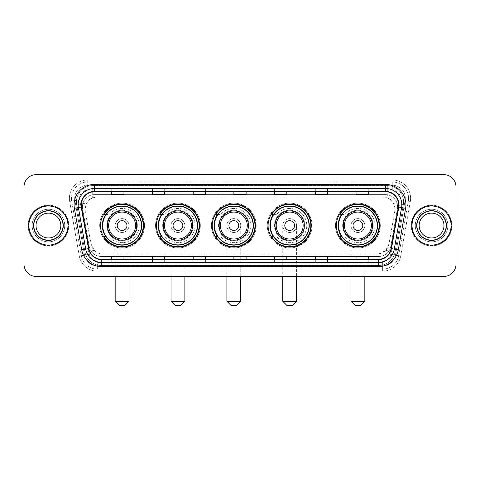 <?xml version="1.0" encoding="UTF-8"?>
<svg xmlns="http://www.w3.org/2000/svg" width="480" height="480" viewBox="0 0 480 480"><rect width="100%" height="100%" fill="white"/><g stroke="black" fill="none" stroke-linecap="round" stroke-linejoin="round"><path stroke-width="0.36" stroke-dasharray="2.4 1.8" d="M336.336 225.546A21.582 21.582 0 0 0 357.912 247.128A21.582 21.582 0 0 0 379.494 225.546A21.582 21.582 0 0 0 357.912 203.964A21.582 21.582 0 0 0 336.336 225.546M268.092 225.546A21.582 21.582 0 0 0 289.674 247.128A21.582 21.582 0 0 0 311.256 225.546A21.582 21.582 0 0 0 289.674 203.964A21.582 21.582 0 0 0 268.092 225.546M212.232 225.546A21.582 21.582 0 0 0 233.814 247.128A21.582 21.582 0 0 0 255.39 225.546A21.582 21.582 0 0 0 233.814 203.964A21.582 21.582 0 0 0 212.232 225.546M156.366 225.546A21.582 21.582 0 0 0 177.948 247.128A21.582 21.582 0 0 0 199.53 225.546A21.582 21.582 0 0 0 177.948 203.964A21.582 21.582 0 0 0 156.366 225.546M100.506 225.546A21.582 21.582 0 0 0 122.088 247.128A21.582 21.582 0 0 0 143.664 225.546A21.582 21.582 0 0 0 122.088 203.964A21.582 21.582 0 0 0 100.506 225.546M391.056 200.346A12.216 12.216 0 0 0 387.09 197.856L387.306 197.856A4.074 4.074 0 0 1 391.056 200.346L393.174 202.968C394.704 205.572 395.226 208.38 394.734 211.38L388.992 243.954L385.716 250.35L378.978 253.878L101.022 253.878C98.388 253.416 96.144 252.234 94.284 250.35L91.008 243.954L85.266 211.38L85.08 209.262L86.826 202.968L88.944 200.346A4.074 4.074 0 0 1 92.694 197.856L92.694 185.646A16.284 16.284 0 0 0 76.656 204.756L84.984 251.988A16.284 16.284 0 0 0 101.022 265.446L378.978 265.446A16.284 16.284 0 0 0 395.016 251.988L403.344 204.756A16.284 16.284 0 0 0 387.306 185.646L92.694 185.646A16.284 16.284 0 0 0 76.656 204.756L84.984 251.988A16.284 16.284 0 0 0 101.022 265.446L378.978 265.446A16.284 16.284 0 0 0 395.016 251.988L403.344 204.756A16.284 16.284 0 0 0 387.306 185.646L92.694 185.646M92.694 197.856L97.296 197.046L382.704 197.046A12.216 12.216 0 0 1 394.734 211.38L388.992 243.954A12.216 12.216 0 0 1 376.962 254.046L103.038 254.046A12.216 12.216 0 0 1 91.008 243.954L85.266 211.38A12.216 12.216 0 0 1 97.296 197.046L382.704 197.046L387.09 197.856M105.684 214.554A19.746 19.746 0 0 1 141.834 225.546A19.746 19.746 0 0 0 122.088 205.8A19.746 19.746 0 0 0 102.336 225.546A19.746 19.746 0 0 0 122.088 245.292A19.746 19.746 0 0 0 141.834 225.546A19.746 19.746 0 0 1 105.684 236.538M161.544 214.554A19.746 19.746 0 0 1 197.694 225.546A19.746 19.746 0 0 0 177.948 205.8A19.746 19.746 0 0 0 158.202 225.546A19.746 19.746 0 0 0 177.948 245.292A19.746 19.746 0 0 0 197.694 225.546A19.746 19.746 0 0 1 161.544 236.538M217.404 214.554A19.746 19.746 0 0 1 253.56 225.546A19.746 19.746 0 0 0 233.814 205.8A19.746 19.746 0 0 0 214.062 225.546A19.746 19.746 0 0 0 233.814 245.292A19.746 19.746 0 0 0 253.56 225.546A19.746 19.746 0 0 1 217.404 236.538M273.27 214.554A19.746 19.746 0 0 1 309.42 225.546A19.746 19.746 0 0 0 289.674 205.8A19.746 19.746 0 0 0 269.928 225.546A19.746 19.746 0 0 0 289.674 245.292A19.746 19.746 0 0 0 309.42 225.546A19.746 19.746 0 0 1 273.27 236.538M341.508 214.554A19.746 19.746 0 0 1 377.664 225.546A19.746 19.746 0 0 0 357.912 205.8A19.746 19.746 0 0 0 338.166 225.546A19.746 19.746 0 0 0 357.912 245.292A19.746 19.746 0 0 0 377.664 225.546A19.746 19.746 0 0 1 341.508 236.538M92.91 197.856A12.216 12.216 0 0 0 88.944 200.346M82.428 206.814A12.216 12.216 0 0 1 94.644 194.604A12.216 12.216 0 0 0 82.614 208.938A12.216 12.216 0 0 1 82.428 206.814M405.306 198.264A13.032 13.032 0 0 0 392.28 185.238L87.72 185.238L392.28 185.238A13.032 13.032 0 0 1 405.108 200.526L395.49 255.09L405.108 200.526A13.032 13.032 0 0 0 405.306 198.264A13.032 13.032 0 0 1 405.108 200.526A13.032 13.032 0 0 0 392.28 185.238L392.28 190.122A8.142 8.142 0 0 1 400.296 199.68L390.678 254.238A8.142 8.142 0 0 1 382.656 260.97L97.344 260.97A8.142 8.142 0 0 1 89.322 254.238L79.704 199.68A8.142 8.142 0 0 1 87.72 190.122L392.28 190.122A8.142 8.142 0 0 1 400.296 199.68L390.678 254.238A8.142 8.142 0 0 1 382.656 260.97L382.656 269.112L97.344 269.112L382.656 269.112A16.284 16.284 0 0 0 398.7 255.654L408.318 201.096A16.284 16.284 0 0 0 408.564 198.264A16.284 16.284 0 0 1 408.318 201.096L398.7 255.654A16.284 16.284 0 0 1 382.656 269.112A16.284 16.284 0 0 0 398.7 255.654A16.284 16.284 0 0 1 382.656 269.112L382.656 271.146A18.324 18.324 0 0 0 400.704 256.008L410.322 201.45A18.324 18.324 0 0 0 392.28 179.946L87.72 179.946L87.72 181.98A16.284 16.284 0 0 0 71.436 198.264A16.284 16.284 0 0 1 87.72 181.98L392.28 181.98L87.72 181.98L87.72 190.122L392.28 190.122L392.28 181.98A16.284 16.284 0 0 1 408.564 198.264A16.284 16.284 0 0 0 392.28 181.98A16.284 16.284 0 0 1 408.318 201.096L410.322 201.45A18.324 18.324 0 0 0 392.28 179.946L87.72 179.946A18.324 18.324 0 0 0 69.678 201.45L79.296 256.008A18.324 18.324 0 0 0 97.344 271.146L382.656 271.146A18.324 18.324 0 0 0 400.704 256.008L410.322 201.45L408.318 201.096M74.892 200.526A13.032 13.032 0 0 1 87.72 185.238A13.032 13.032 0 0 0 74.892 200.526L84.51 255.09L74.892 200.526L69.678 201.45L79.296 256.008A18.324 18.324 0 0 0 97.344 271.146L382.656 271.146L382.656 265.854L97.344 265.854L382.656 265.854A13.032 13.032 0 0 0 395.49 255.09A13.032 13.032 0 0 1 382.656 265.854A13.032 13.032 0 0 0 395.49 255.09A13.032 13.032 0 0 1 382.656 265.854L382.656 260.97L97.344 260.97L97.344 269.112A16.284 16.284 0 0 1 81.3 255.654L71.682 201.096L81.3 255.654A16.284 16.284 0 0 0 97.344 269.112A16.284 16.284 0 0 1 81.3 255.654A16.284 16.284 0 0 0 97.344 269.112L97.344 265.854A13.032 13.032 0 0 1 84.51 255.09A13.032 13.032 0 0 0 97.344 265.854A13.032 13.032 0 0 1 84.51 255.09A13.032 13.032 0 0 0 97.344 265.854L97.344 260.97A8.142 8.142 0 0 1 89.322 254.238L79.296 256.008L89.322 254.238L79.704 199.68L71.682 201.096A16.284 16.284 0 0 1 71.436 198.264A16.284 16.284 0 0 0 71.682 201.096A16.284 16.284 0 0 1 71.436 198.264A16.284 16.284 0 0 0 71.682 201.096L69.678 201.45A18.324 18.324 0 0 1 87.72 179.946L87.72 185.238A13.032 13.032 0 0 0 74.892 200.526L79.704 199.68A8.142 8.142 0 0 1 87.72 190.122L87.72 185.238A13.032 13.032 0 0 0 74.694 198.264M415.284 225.546A16.284 16.284 0 0 0 431.568 241.83A16.284 16.284 0 0 0 447.858 225.546A16.284 16.284 0 0 0 431.568 209.262A16.284 16.284 0 0 0 415.284 225.546A16.284 16.284 0 0 0 431.568 241.83A16.284 16.284 0 0 0 447.858 225.546A16.284 16.284 0 0 0 431.568 209.262A16.284 16.284 0 0 0 415.284 225.546A16.284 16.284 0 0 0 431.568 241.83A16.284 16.284 0 0 0 447.858 225.546A16.284 16.284 0 0 1 431.568 241.83A16.284 16.284 0 0 1 415.284 225.546A16.284 16.284 0 0 1 431.568 209.262A16.284 16.284 0 0 1 447.858 225.546A16.284 16.284 0 0 0 431.568 209.262A16.284 16.284 0 0 0 415.284 225.546M32.142 225.546A16.284 16.284 0 0 0 48.432 241.83A16.284 16.284 0 0 0 64.716 225.546A16.284 16.284 0 0 0 48.432 209.262A16.284 16.284 0 0 0 32.142 225.546A16.284 16.284 0 0 0 48.432 241.83A16.284 16.284 0 0 0 64.716 225.546A16.284 16.284 0 0 0 48.432 209.262A16.284 16.284 0 0 0 32.142 225.546A16.284 16.284 0 0 0 48.432 241.83A16.284 16.284 0 0 0 64.716 225.546A16.284 16.284 0 0 1 48.432 241.83A16.284 16.284 0 0 1 32.142 225.546A16.284 16.284 0 0 1 48.432 209.262A16.284 16.284 0 0 1 64.716 225.546A16.284 16.284 0 0 0 48.432 209.262A16.284 16.284 0 0 0 32.142 225.546M24 264.228A12.216 12.216 0 0 0 36.216 276.444L443.784 276.444A12.216 12.216 0 0 0 456 264.228L456 186.864A12.216 12.216 0 0 0 443.784 174.648L36.216 174.648A12.216 12.216 0 0 0 24 186.864L24 264.228A12.216 12.216 0 0 0 36.216 276.444L443.784 276.444A12.216 12.216 0 0 0 456 264.228L456 186.864A12.216 12.216 0 0 0 443.784 174.648L36.216 174.648A12.216 12.216 0 0 0 24 186.864L24 264.228A12.216 12.216 0 0 0 36.216 276.444M94.644 194.604L385.356 194.604A12.216 12.216 0 0 1 397.386 208.938L390.78 246.396A12.216 12.216 0 0 1 378.75 256.488L101.25 256.488A12.216 12.216 0 0 1 89.22 246.396L82.614 208.938L89.22 246.396A12.216 12.216 0 0 0 101.25 256.488L378.75 256.488A12.216 12.216 0 0 0 390.78 246.396L397.386 208.938A12.216 12.216 0 0 0 385.356 194.604L94.644 194.604M28.884 225.546A19.542 19.542 0 0 0 48.432 245.088A19.542 19.542 0 0 0 67.974 225.546A19.542 19.542 0 0 0 48.432 206.004A19.542 19.542 0 0 0 28.884 225.546A19.542 19.542 0 0 0 48.432 245.088A19.542 19.542 0 0 0 67.974 225.546A19.542 19.542 0 0 0 48.432 206.004A19.542 19.542 0 0 0 28.884 225.546M412.026 225.546A19.542 19.542 0 0 0 431.568 245.088A19.542 19.542 0 0 0 451.116 225.546A19.542 19.542 0 0 0 431.568 206.004A19.542 19.542 0 0 0 412.026 225.546A19.542 19.542 0 0 0 431.568 245.088A19.542 19.542 0 0 0 451.116 225.546A19.542 19.542 0 0 0 431.568 206.004A19.542 19.542 0 0 0 412.026 225.546M28.476 225.546A19.95 19.95 0 0 1 48.432 205.596A19.95 19.95 0 0 1 68.382 225.546A19.95 19.95 0 0 1 48.432 245.496A19.95 19.95 0 0 1 28.476 225.546A19.95 19.95 0 0 1 48.432 205.596A19.95 19.95 0 0 1 68.382 225.546A19.95 19.95 0 0 1 48.432 245.496A19.95 19.95 0 0 1 28.476 225.546M411.618 225.546A19.95 19.95 0 0 1 431.568 205.596A19.95 19.95 0 0 1 451.524 225.546A19.95 19.95 0 0 1 431.568 245.496A19.95 19.95 0 0 1 411.618 225.546A19.95 19.95 0 0 1 431.568 205.596A19.95 19.95 0 0 1 451.524 225.546A19.95 19.95 0 0 1 431.568 245.496A19.95 19.95 0 0 1 411.618 225.546M398.394 207.042A13.032 13.032 0 0 0 385.56 191.754L94.44 191.754A13.032 13.032 0 0 0 81.606 207.042L88.932 248.574A13.032 13.032 0 0 0 101.76 259.338L378.24 259.338A13.032 13.032 0 0 0 391.068 248.574L398.394 207.042L405.612 208.314L398.286 249.846A20.358 20.358 0 0 1 378.24 266.67L101.76 266.67A20.358 20.358 0 0 1 81.714 249.846L74.388 208.314A20.358 20.358 0 0 1 94.44 184.422L385.56 184.422A20.358 20.358 0 0 1 405.612 208.314M401.85 204.78A16.284 16.284 0 0 1 401.598 207.606A16.284 16.284 0 0 0 385.56 188.496L94.44 188.496A16.284 16.284 0 0 0 78.402 207.606L85.722 249.138A16.284 16.284 0 0 0 101.76 262.596L378.24 262.596A16.284 16.284 0 0 0 394.278 249.138A16.284 16.284 0 0 1 378.24 262.596M456 186.864A12.216 12.216 0 0 0 443.784 174.648M443.784 276.444A12.216 12.216 0 0 0 456 264.228M36.216 174.648A12.216 12.216 0 0 0 24 186.864M368.256 188.544L356.04 188.496L368.256 188.496L368.256 191.754L368.256 188.544L356.04 188.496L356.04 191.754L356.04 188.544M327.54 188.544L315.324 188.496L327.54 188.496L327.54 191.754L327.54 188.544L315.324 188.496L315.324 191.754L315.324 188.544M286.824 188.544L274.608 188.496L286.824 188.496L286.824 191.754L286.824 188.544L274.608 188.496L274.608 191.754L274.608 188.544M123.96 188.544L111.744 188.496L123.96 188.496L123.96 191.754L123.96 188.544L111.744 188.496L111.744 191.754L111.744 188.544M164.676 188.544L152.46 188.496L164.676 188.496L164.676 191.754L164.676 188.544L152.46 188.496L152.46 191.754L152.46 188.544M205.392 188.544L193.176 188.496L205.392 188.496L205.392 191.754L205.392 188.544L193.176 188.496L193.176 191.754L193.176 188.544M246.108 188.544L233.892 188.496L246.108 188.496L246.108 191.754L246.108 188.544L233.892 188.496L233.892 191.754L233.892 188.544M327.54 262.596L315.324 262.596L327.54 262.596L327.54 259.338L315.324 259.338L327.54 259.338L327.54 262.596M368.256 262.596L356.04 262.596L368.256 262.596L368.256 259.338L356.04 259.338L368.256 259.338L368.256 262.596M205.392 262.596L193.176 262.596L205.392 262.596L205.392 259.338L193.176 259.338L205.392 259.338L205.392 262.596M164.676 262.596L152.46 262.596L164.676 262.596L164.676 259.338L152.46 259.338L164.676 259.338L164.676 262.596M123.96 262.596L111.744 262.596L123.96 262.596L123.96 259.338L111.744 259.338L123.96 259.338L123.96 262.596M286.824 262.596L274.608 262.596L286.824 262.596L286.824 259.338L274.608 259.338L286.824 259.338L286.824 262.596M233.892 262.596L246.108 262.596L233.892 262.596L233.892 259.338L246.108 259.338L233.892 259.338L233.892 262.596M315.324 191.754L327.54 191.754L315.324 191.754L315.324 194.508M356.04 191.754L368.256 191.754L356.04 191.754L356.04 194.508M193.176 191.754L205.392 191.754L193.176 191.754L193.176 194.508M152.46 191.754L164.676 191.754L152.46 191.754L152.46 194.508M111.744 191.754L123.96 191.754L111.744 191.754L111.744 194.508M274.608 191.754L286.824 191.754L274.608 191.754L274.608 194.508M233.892 191.754L246.108 191.754L233.892 191.754L233.892 194.508M246.108 262.596L246.108 259.338L246.108 262.596M274.608 262.596L274.608 259.338L274.608 262.596M111.744 262.596L111.744 259.338L111.744 262.596M152.46 262.596L152.46 259.338L152.46 262.596M193.176 262.596L193.176 259.338L193.176 262.596M356.04 262.596L356.04 259.338L356.04 262.596M315.324 262.596L315.324 259.338L315.324 262.596M246.108 191.298L233.892 191.298M246.108 194.508L246.108 191.754M205.392 191.298L193.176 191.298M205.392 194.508L205.392 191.754M164.676 191.298L152.46 191.298M164.676 194.508L164.676 191.754M123.96 191.298L111.744 191.298M123.96 194.508L123.96 191.754M286.824 191.298L274.608 191.298M286.824 194.508L286.824 191.754M327.54 191.298L315.324 191.298M327.54 194.508L327.54 191.754M368.256 191.298L356.04 191.298M368.256 194.508L368.256 191.754M246.108 259.788L233.892 259.788M233.892 256.584L233.892 259.338M246.108 256.584L246.108 259.338M205.392 259.788L193.176 259.788M193.176 256.584L193.176 259.338M205.392 256.584L205.392 259.338M164.676 259.788L152.46 259.788M152.46 256.584L152.46 259.338M164.676 256.584L164.676 259.338M123.96 259.788L111.744 259.788M111.744 256.584L111.744 259.338M123.96 256.584L123.96 259.338M286.824 259.788L274.608 259.788M274.608 256.584L274.608 259.338M286.824 256.584L286.824 259.338M327.54 259.788L315.324 259.788M315.324 256.584L315.324 259.338M327.54 256.584L327.54 259.338M368.256 259.788L356.04 259.788M356.04 256.584L356.04 259.338M368.256 256.584L368.256 259.338M33.984 225.546A14.448 14.448 0 0 0 48.432 239.994A14.448 14.448 0 0 0 62.874 225.546A14.448 14.448 0 0 0 48.432 211.098A14.448 14.448 0 0 0 33.984 225.546A14.448 14.448 0 0 0 48.432 239.994A14.448 14.448 0 0 0 62.874 225.546A14.448 14.448 0 0 0 48.432 211.098A14.448 14.448 0 0 0 33.984 225.546A14.448 14.448 0 0 1 48.432 211.098A14.448 14.448 0 0 1 62.874 225.546A14.448 14.448 0 0 0 48.432 211.098A14.448 14.448 0 0 0 33.984 225.546M68.79 225.546A20.358 20.358 0 0 0 48.432 205.188A20.358 20.358 0 0 0 28.074 225.546A20.358 20.358 0 0 0 48.432 245.904A20.358 20.358 0 0 0 68.79 225.546A20.358 20.358 0 0 0 48.432 205.188A20.358 20.358 0 0 0 28.074 225.546A20.358 20.358 0 0 0 48.432 245.904A20.358 20.358 0 0 0 68.79 225.546M60.84 225.546A12.408 12.408 0 0 0 48.432 213.138A12.408 12.408 0 0 0 36.018 225.546A12.408 12.408 0 0 0 48.432 237.954A12.408 12.408 0 0 0 60.84 225.546A12.408 12.408 0 0 1 48.432 237.954A12.408 12.408 0 0 1 36.018 225.546M115.164 225.546A6.924 6.924 0 0 1 122.088 218.622A6.924 6.924 0 0 1 129.006 225.546A6.924 6.924 0 0 1 122.088 232.47A6.924 6.924 0 0 1 115.164 225.546A6.924 6.924 0 0 1 122.088 218.622A6.924 6.924 0 0 1 129.006 225.546A6.924 6.924 0 0 1 122.088 232.47A6.924 6.924 0 0 1 115.164 225.546L115.164 249.978L122.088 249.978L115.164 249.978L115.164 276.444M119.238 305.352L124.938 305.352M129.006 301.278L115.164 301.278M136.746 225.546A14.658 14.658 0 0 0 122.088 210.888A14.658 14.658 0 0 0 107.43 225.546A14.658 14.658 0 0 0 122.088 240.204A14.658 14.658 0 0 0 136.746 225.546M141.426 225.546A19.338 19.338 0 0 0 122.088 206.208A19.338 19.338 0 0 0 102.744 225.546A19.338 19.338 0 0 0 122.088 244.884A19.338 19.338 0 0 0 141.426 225.546A19.338 19.338 0 0 0 122.088 206.208A19.338 19.338 0 0 0 102.744 225.546A19.338 19.338 0 0 0 122.088 244.884A19.338 19.338 0 0 0 141.426 225.546A19.338 19.338 0 0 0 122.088 206.208A19.338 19.338 0 0 0 102.744 225.546A19.338 19.338 0 0 0 122.088 244.884A19.338 19.338 0 0 0 141.426 225.546M137.352 225.546A15.27 15.27 0 0 0 122.088 210.276A15.27 15.27 0 0 0 106.818 225.546A15.27 15.27 0 0 0 122.088 240.816A15.27 15.27 0 0 0 137.352 225.546A15.27 15.27 0 0 0 122.088 210.276A15.27 15.27 0 0 0 106.818 225.546A15.27 15.27 0 0 0 122.088 240.816A15.27 15.27 0 0 0 137.352 225.546M144.48 225.546A22.392 22.392 0 0 0 122.088 203.154A22.392 22.392 0 0 0 99.69 225.546A22.392 22.392 0 0 0 122.088 247.938A22.392 22.392 0 0 0 144.48 225.546A22.392 22.392 0 0 0 122.088 203.154A22.392 22.392 0 0 0 99.69 225.546A22.392 22.392 0 0 0 122.088 247.938A22.392 22.392 0 0 0 144.48 225.546M105.954 236.538L103.992 236.538A21.174 21.174 0 0 0 143.256 225.546A21.174 21.174 0 0 0 103.992 214.554L108.984 214.554A17.1 17.1 0 0 1 133.818 213.108A17.1 17.1 0 0 1 133.818 237.984A17.1 17.1 0 0 1 108.984 236.538A17.1 17.1 0 0 0 133.824 237.984A17.1 17.1 0 0 0 133.824 213.108A17.1 17.1 0 0 0 108.984 214.554L105.954 214.554M171.024 225.546A6.924 6.924 0 0 1 177.948 218.622A6.924 6.924 0 0 1 184.872 225.546A6.924 6.924 0 0 1 177.948 232.47A6.924 6.924 0 0 1 171.024 225.546A6.924 6.924 0 0 1 177.948 218.622A6.924 6.924 0 0 1 184.872 225.546A6.924 6.924 0 0 1 177.948 232.47A6.924 6.924 0 0 1 171.024 225.546L171.024 249.978L177.948 249.978L171.024 249.978L171.024 276.444M175.098 305.352L180.798 305.352M184.872 301.278L171.024 301.278M192.606 225.546A14.658 14.658 0 0 0 177.948 210.888A14.658 14.658 0 0 0 163.29 225.546A14.658 14.658 0 0 0 177.948 240.204A14.658 14.658 0 0 0 192.606 225.546M197.286 225.546A19.338 19.338 0 0 0 177.948 206.208A19.338 19.338 0 0 0 158.61 225.546A19.338 19.338 0 0 0 177.948 244.884A19.338 19.338 0 0 0 197.286 225.546A19.338 19.338 0 0 0 177.948 206.208A19.338 19.338 0 0 0 158.61 225.546A19.338 19.338 0 0 0 177.948 244.884A19.338 19.338 0 0 0 197.286 225.546A19.338 19.338 0 0 0 177.948 206.208A19.338 19.338 0 0 0 158.61 225.546A19.338 19.338 0 0 0 177.948 244.884A19.338 19.338 0 0 0 197.286 225.546M193.218 225.546A15.27 15.27 0 0 0 177.948 210.276A15.27 15.27 0 0 0 162.678 225.546A15.27 15.27 0 0 0 177.948 240.816A15.27 15.27 0 0 0 193.218 225.546A15.27 15.27 0 0 0 177.948 210.276A15.27 15.27 0 0 0 162.678 225.546A15.27 15.27 0 0 0 177.948 240.816A15.27 15.27 0 0 0 193.218 225.546M200.34 225.546A22.392 22.392 0 0 0 177.948 203.154A22.392 22.392 0 0 0 155.556 225.546A22.392 22.392 0 0 0 177.948 247.938A22.392 22.392 0 0 0 200.34 225.546A22.392 22.392 0 0 0 177.948 203.154A22.392 22.392 0 0 0 155.556 225.546A22.392 22.392 0 0 0 177.948 247.938A22.392 22.392 0 0 0 200.34 225.546M161.814 236.538L159.852 236.538A21.174 21.174 0 0 0 199.122 225.546A21.174 21.174 0 0 0 159.852 214.554L164.85 214.554A17.1 17.1 0 0 1 189.684 213.108A17.1 17.1 0 0 1 189.684 237.984A17.1 17.1 0 0 1 164.85 236.538A17.1 17.1 0 0 0 189.684 237.984A17.1 17.1 0 0 0 189.684 213.108A17.1 17.1 0 0 0 164.85 214.554L161.814 214.554M226.89 225.546A6.924 6.924 0 0 1 233.814 218.622A6.924 6.924 0 0 1 240.732 225.546A6.924 6.924 0 0 1 233.814 232.47A6.924 6.924 0 0 1 226.89 225.546A6.924 6.924 0 0 1 233.814 218.622A6.924 6.924 0 0 1 240.732 225.546A6.924 6.924 0 0 1 233.814 232.47A6.924 6.924 0 0 1 226.89 225.546L226.89 249.978L233.814 249.978L226.89 249.978L226.89 276.444M230.958 305.352L236.664 305.352M240.732 301.278L226.89 301.278M248.466 225.546A14.658 14.658 0 0 0 233.814 210.888A14.658 14.658 0 0 0 219.156 225.546A14.658 14.658 0 0 0 233.814 240.204A14.658 14.658 0 0 0 248.466 225.546M253.152 225.546A19.338 19.338 0 0 0 233.814 206.208A19.338 19.338 0 0 0 214.47 225.546A19.338 19.338 0 0 0 233.814 244.884A19.338 19.338 0 0 0 253.152 225.546A19.338 19.338 0 0 0 233.814 206.208A19.338 19.338 0 0 0 214.47 225.546A19.338 19.338 0 0 0 233.814 244.884A19.338 19.338 0 0 0 253.152 225.546A19.338 19.338 0 0 0 233.814 206.208A19.338 19.338 0 0 0 214.47 225.546A19.338 19.338 0 0 0 233.814 244.884A19.338 19.338 0 0 0 253.152 225.546M249.078 225.546A15.27 15.27 0 0 0 233.814 210.276A15.27 15.27 0 0 0 218.544 225.546A15.27 15.27 0 0 0 233.814 240.816A15.27 15.27 0 0 0 249.078 225.546A15.27 15.27 0 0 0 233.814 210.276A15.27 15.27 0 0 0 218.544 225.546A15.27 15.27 0 0 0 233.814 240.816A15.27 15.27 0 0 0 249.078 225.546M256.206 225.546A22.392 22.392 0 0 0 233.814 203.154A22.392 22.392 0 0 0 211.416 225.546A22.392 22.392 0 0 0 233.814 247.938A22.392 22.392 0 0 0 256.206 225.546A22.392 22.392 0 0 0 233.814 203.154A22.392 22.392 0 0 0 211.416 225.546A22.392 22.392 0 0 0 233.814 247.938A22.392 22.392 0 0 0 256.206 225.546M217.68 236.538L215.718 236.538A21.174 21.174 0 0 0 254.982 225.546A21.174 21.174 0 0 0 215.718 214.554L220.71 214.554A17.1 17.1 0 0 1 245.544 213.108A17.1 17.1 0 0 1 245.544 237.984A17.1 17.1 0 0 1 220.71 236.538A17.1 17.1 0 0 0 245.544 237.984A17.1 17.1 0 0 0 245.544 213.108A17.1 17.1 0 0 0 220.71 214.554L217.68 214.554M282.75 225.546A6.924 6.924 0 0 1 289.674 218.622A6.924 6.924 0 0 1 296.598 225.546A6.924 6.924 0 0 1 289.674 232.47A6.924 6.924 0 0 1 282.75 225.546A6.924 6.924 0 0 1 289.674 218.622A6.924 6.924 0 0 1 296.598 225.546A6.924 6.924 0 0 1 289.674 232.47A6.924 6.924 0 0 1 282.75 225.546L282.75 249.978L289.674 249.978L282.75 249.978L282.75 276.444M286.824 305.352L292.524 305.352M296.598 301.278L282.75 301.278M304.332 225.546A14.658 14.658 0 0 0 289.674 210.888A14.658 14.658 0 0 0 275.016 225.546A14.658 14.658 0 0 0 289.674 240.204A14.658 14.658 0 0 0 304.332 225.546M309.012 225.546A19.338 19.338 0 0 0 289.674 206.208A19.338 19.338 0 0 0 270.336 225.546A19.338 19.338 0 0 0 289.674 244.884A19.338 19.338 0 0 0 309.012 225.546A19.338 19.338 0 0 0 289.674 206.208A19.338 19.338 0 0 0 270.336 225.546A19.338 19.338 0 0 0 289.674 244.884A19.338 19.338 0 0 0 309.012 225.546A19.338 19.338 0 0 0 289.674 206.208A19.338 19.338 0 0 0 270.336 225.546A19.338 19.338 0 0 0 289.674 244.884A19.338 19.338 0 0 0 309.012 225.546M304.944 225.546A15.27 15.27 0 0 0 289.674 210.276A15.27 15.27 0 0 0 274.404 225.546A15.27 15.27 0 0 0 289.674 240.816A15.27 15.27 0 0 0 304.944 225.546A15.27 15.27 0 0 0 289.674 210.276A15.27 15.27 0 0 0 274.404 225.546A15.27 15.27 0 0 0 289.674 240.816A15.27 15.27 0 0 0 304.944 225.546M312.066 225.546A22.392 22.392 0 0 0 289.674 203.154A22.392 22.392 0 0 0 267.282 225.546A22.392 22.392 0 0 0 289.674 247.938A22.392 22.392 0 0 0 312.066 225.546A22.392 22.392 0 0 0 289.674 203.154A22.392 22.392 0 0 0 267.282 225.546A22.392 22.392 0 0 0 289.674 247.938A22.392 22.392 0 0 0 312.066 225.546M273.54 236.538L271.578 236.538A21.174 21.174 0 0 0 310.848 225.546A21.174 21.174 0 0 0 271.578 214.554L276.576 214.554A17.1 17.1 0 0 1 301.41 213.108A17.1 17.1 0 0 1 301.41 237.984A17.1 17.1 0 0 1 276.576 236.538A17.1 17.1 0 0 0 301.41 237.984A17.1 17.1 0 0 0 301.41 213.108A17.1 17.1 0 0 0 276.576 214.554L273.54 214.554M350.994 225.546A6.924 6.924 0 0 1 357.912 218.622A6.924 6.924 0 0 1 364.836 225.546A6.924 6.924 0 0 1 357.912 232.47A6.924 6.924 0 0 1 350.994 225.546A6.924 6.924 0 0 1 357.912 218.622A6.924 6.924 0 0 1 364.836 225.546A6.924 6.924 0 0 1 357.912 232.47A6.924 6.924 0 0 1 350.994 225.546L350.994 249.978L357.912 249.978L350.994 249.978L350.994 276.444M355.062 305.352L360.762 305.352M364.836 301.278L350.994 301.278M372.57 225.546A14.658 14.658 0 0 0 357.912 210.888A14.658 14.658 0 0 0 343.254 225.546A14.658 14.658 0 0 0 357.912 240.204A14.658 14.658 0 0 0 372.57 225.546M377.256 225.546A19.338 19.338 0 0 0 357.912 206.208A19.338 19.338 0 0 0 338.574 225.546A19.338 19.338 0 0 0 357.912 244.884A19.338 19.338 0 0 0 377.256 225.546A19.338 19.338 0 0 0 357.912 206.208A19.338 19.338 0 0 0 338.574 225.546A19.338 19.338 0 0 0 357.912 244.884A19.338 19.338 0 0 0 377.256 225.546A19.338 19.338 0 0 0 357.912 206.208A19.338 19.338 0 0 0 338.574 225.546A19.338 19.338 0 0 0 357.912 244.884A19.338 19.338 0 0 0 377.256 225.546M373.182 225.546A15.27 15.27 0 0 0 357.912 210.276A15.27 15.27 0 0 0 342.648 225.546A15.27 15.27 0 0 0 357.912 240.816A15.27 15.27 0 0 0 373.182 225.546A15.27 15.27 0 0 0 357.912 210.276A15.27 15.27 0 0 0 342.648 225.546A15.27 15.27 0 0 0 357.912 240.816A15.27 15.27 0 0 0 373.182 225.546M380.31 225.546A22.392 22.392 0 0 0 357.912 203.154A22.392 22.392 0 0 0 335.52 225.546A22.392 22.392 0 0 0 357.912 247.938A22.392 22.392 0 0 0 380.31 225.546A22.392 22.392 0 0 0 357.912 203.154A22.392 22.392 0 0 0 335.52 225.546A22.392 22.392 0 0 0 357.912 247.938A22.392 22.392 0 0 0 380.31 225.546M341.784 236.538L339.822 236.538A21.174 21.174 0 0 0 379.086 225.546A21.174 21.174 0 0 0 339.822 214.554L344.814 214.554A17.1 17.1 0 0 1 369.648 213.108A17.1 17.1 0 0 1 369.648 237.984A17.1 17.1 0 0 1 344.814 236.538A17.1 17.1 0 0 0 369.648 237.984A17.1 17.1 0 0 0 369.648 213.108A17.1 17.1 0 0 0 344.814 214.554L341.784 214.554M417.126 225.546A14.448 14.448 0 0 0 431.568 239.994A14.448 14.448 0 0 0 446.016 225.546A14.448 14.448 0 0 0 431.568 211.098A14.448 14.448 0 0 0 417.126 225.546A14.448 14.448 0 0 0 431.568 239.994A14.448 14.448 0 0 0 446.016 225.546A14.448 14.448 0 0 0 431.568 211.098A14.448 14.448 0 0 0 417.126 225.546A14.448 14.448 0 0 1 431.568 211.098A14.448 14.448 0 0 1 446.016 225.546A14.448 14.448 0 0 0 431.568 211.098A14.448 14.448 0 0 0 417.126 225.546M451.926 225.546A20.358 20.358 0 0 0 431.568 205.188A20.358 20.358 0 0 0 411.21 225.546A20.358 20.358 0 0 0 431.568 245.904A20.358 20.358 0 0 0 451.926 225.546A20.358 20.358 0 0 0 431.568 205.188A20.358 20.358 0 0 0 411.21 225.546A20.358 20.358 0 0 0 431.568 245.904A20.358 20.358 0 0 0 451.926 225.546M443.982 225.546A12.408 12.408 0 0 0 431.568 213.138A12.408 12.408 0 0 0 419.16 225.546A12.408 12.408 0 0 0 431.568 237.954A12.408 12.408 0 0 0 443.982 225.546A12.408 12.408 0 0 1 431.568 237.954A12.408 12.408 0 0 1 419.16 225.546M403.344 204.756L393.174 202.968M378.978 253.878L378.978 265.446A16.284 16.284 0 0 0 395.016 251.988L385.716 250.35M94.284 250.35L84.984 251.988A16.284 16.284 0 0 0 101.022 265.446L101.022 253.878M76.41 201.93A16.284 16.284 0 0 0 76.656 204.756L86.826 202.968M403.59 201.93A16.284 16.284 0 0 0 387.306 185.646L387.306 197.856M408.564 198.264A16.284 16.284 0 0 0 392.28 181.98L392.28 185.238M400.704 256.008L390.678 254.238L400.704 256.008M94.44 184.422L94.44 191.754A13.032 13.032 0 0 0 81.606 207.042L74.388 208.314M94.44 188.496A16.284 16.284 0 0 0 78.402 207.606M85.722 249.138A16.284 16.284 0 0 0 101.76 262.596M378.24 266.67L378.24 259.338A13.032 13.032 0 0 0 391.068 248.574L398.286 249.846M398.592 204.78A13.032 13.032 0 0 0 385.56 191.754L385.56 184.422M81.714 249.846L88.932 248.574A13.032 13.032 0 0 0 101.76 259.338L101.76 266.67M246.108 262.548L233.892 262.548M205.392 262.548L193.176 262.548M164.676 262.548L152.46 262.548M123.96 262.548L111.744 262.548M286.824 262.548L274.608 262.548M327.54 262.548L315.324 262.548M368.256 262.548L356.04 262.548M33.576 225.546A14.856 14.856 0 0 0 48.432 240.402A14.856 14.856 0 0 0 63.282 225.546A14.856 14.856 0 0 0 48.432 210.69A14.856 14.856 0 0 0 33.576 225.546A14.856 14.856 0 0 0 48.432 240.402A14.856 14.856 0 0 0 63.282 225.546A14.856 14.856 0 0 0 48.432 210.69A14.856 14.856 0 0 0 33.576 225.546A14.856 14.856 0 0 0 48.432 240.402A14.856 14.856 0 0 0 63.282 225.546A14.856 14.856 0 0 0 48.432 210.69A14.856 14.856 0 0 0 33.576 225.546M122.088 249.978L129.006 249.978L122.088 249.978M122.088 218.622A6.924 6.924 0 0 1 129.006 225.546L129.006 276.444M177.948 249.978L184.872 249.978L177.948 249.978M177.948 218.622A6.924 6.924 0 0 1 184.872 225.546L184.872 276.444M233.814 249.978L240.732 249.978L233.814 249.978M233.814 218.622A6.924 6.924 0 0 1 240.732 225.546L240.732 276.444M289.674 249.978L296.598 249.978L289.674 249.978M289.674 218.622A6.924 6.924 0 0 1 296.598 225.546L296.598 276.444M357.912 249.978L364.836 249.978L357.912 249.978M357.912 218.622A6.924 6.924 0 0 1 364.836 225.546L364.836 276.444M416.718 225.546A14.856 14.856 0 0 0 431.568 240.402A14.856 14.856 0 0 0 446.424 225.546A14.856 14.856 0 0 0 431.568 210.69A14.856 14.856 0 0 0 416.718 225.546A14.856 14.856 0 0 0 431.568 240.402A14.856 14.856 0 0 0 446.424 225.546A14.856 14.856 0 0 0 431.568 210.69A14.856 14.856 0 0 0 416.718 225.546A14.856 14.856 0 0 0 431.568 240.402A14.856 14.856 0 0 0 446.424 225.546A14.856 14.856 0 0 0 431.568 210.69A14.856 14.856 0 0 0 416.718 225.546"/><path stroke-width="0.72" d="M336.336 225.546A21.582 21.582 0 0 0 357.912 247.128A21.582 21.582 0 0 0 379.494 225.546A21.582 21.582 0 0 0 357.912 203.964A21.582 21.582 0 0 0 336.336 225.546M268.092 225.546A21.582 21.582 0 0 0 289.674 247.128A21.582 21.582 0 0 0 311.256 225.546A21.582 21.582 0 0 0 289.674 203.964A21.582 21.582 0 0 0 268.092 225.546M212.232 225.546A21.582 21.582 0 0 0 233.814 247.128A21.582 21.582 0 0 0 255.39 225.546A21.582 21.582 0 0 0 233.814 203.964A21.582 21.582 0 0 0 212.232 225.546M156.366 225.546A21.582 21.582 0 0 0 177.948 247.128A21.582 21.582 0 0 0 199.53 225.546A21.582 21.582 0 0 0 177.948 203.964A21.582 21.582 0 0 0 156.366 225.546M100.506 225.546A21.582 21.582 0 0 0 122.088 247.128A21.582 21.582 0 0 0 143.664 225.546A21.582 21.582 0 0 0 122.088 203.964A21.582 21.582 0 0 0 100.506 225.546M105.684 236.538A19.746 19.746 0 0 1 105.684 214.554M161.544 236.538A19.746 19.746 0 0 1 161.544 214.554M217.404 236.538A19.746 19.746 0 0 1 217.404 214.554M273.27 236.538A19.746 19.746 0 0 1 273.27 214.554M341.508 236.538A19.746 19.746 0 0 1 341.508 214.554M24 186.864L24 264.228A12.216 12.216 0 0 0 36.216 276.444L443.784 276.444A12.216 12.216 0 0 0 456 264.228L456 186.864A12.216 12.216 0 0 0 443.784 174.648L36.216 174.648A12.216 12.216 0 0 0 24 186.864L24 264.228M28.884 225.546A19.542 19.542 0 0 0 48.432 245.088A19.542 19.542 0 0 0 67.974 225.546A19.542 19.542 0 0 0 48.432 206.004A19.542 19.542 0 0 0 28.884 225.546A19.542 19.542 0 0 0 48.432 245.088A19.542 19.542 0 0 0 67.974 225.546A19.542 19.542 0 0 0 48.432 206.004A19.542 19.542 0 0 0 28.884 225.546M412.026 225.546A19.542 19.542 0 0 0 431.568 245.088A19.542 19.542 0 0 0 451.116 225.546A19.542 19.542 0 0 0 431.568 206.004A19.542 19.542 0 0 0 412.026 225.546A19.542 19.542 0 0 0 431.568 245.088A19.542 19.542 0 0 0 451.116 225.546A19.542 19.542 0 0 0 431.568 206.004A19.542 19.542 0 0 0 412.026 225.546M81.408 204.78A13.032 13.032 0 0 1 94.44 191.754L385.56 191.754A13.032 13.032 0 0 1 398.394 207.042L391.068 248.574A13.032 13.032 0 0 1 378.24 259.338L101.76 259.338A13.032 13.032 0 0 1 88.932 248.574L81.606 207.042A13.032 13.032 0 0 1 81.408 204.78M81.084 204.78A13.356 13.356 0 0 0 81.288 207.102L88.608 248.628A13.356 13.356 0 0 0 101.76 259.668L378.24 259.668A13.356 13.356 0 0 0 391.392 248.628L398.712 207.102A13.356 13.356 0 0 0 385.56 191.424L94.44 191.424A13.356 13.356 0 0 0 81.084 204.78M74.388 208.314A20.358 20.358 0 0 1 94.44 184.422L385.56 184.422A20.358 20.358 0 0 1 405.612 208.314L398.286 249.846A20.358 20.358 0 0 1 378.24 266.67L101.76 266.67A20.358 20.358 0 0 1 81.714 249.846L74.388 208.314L78.402 207.606A16.284 16.284 0 0 1 94.44 188.496L385.56 188.496A16.284 16.284 0 0 1 401.598 207.606L394.278 249.138A16.284 16.284 0 0 1 378.24 262.596L101.76 262.596A16.284 16.284 0 0 1 85.722 249.138L78.402 207.606A16.284 16.284 0 0 1 78.15 204.78M443.784 174.648L36.216 174.648M36.216 276.444L443.784 276.444M456 264.228L456 186.864M391.392 248.628L394.278 249.138L401.598 207.606L405.612 208.314M233.892 191.754L233.892 194.508L246.108 194.508L246.108 191.754M193.176 191.754L193.176 194.508L205.392 194.508L205.392 191.754M152.46 191.754L152.46 194.508L164.676 194.508L164.676 191.754M111.744 191.754L111.744 194.508L123.96 194.508L123.96 191.754M274.608 191.754L274.608 194.508L286.824 194.508L286.824 191.754M315.324 191.754L315.324 194.508L327.54 194.508L327.54 191.754M356.04 191.754L356.04 194.508L368.256 194.508L368.256 191.754M246.108 259.338L246.108 256.584L233.892 256.584L233.892 259.338M205.392 259.338L205.392 256.584L193.176 256.584L193.176 259.338M164.676 259.338L164.676 256.584L152.46 256.584L152.46 259.338M123.96 259.338L123.96 256.584L111.744 256.584L111.744 259.338M286.824 259.338L286.824 256.584L274.608 256.584L274.608 259.338M327.54 259.338L327.54 256.584L315.324 256.584L315.324 259.338M368.256 259.338L368.256 256.584L356.04 256.584L356.04 259.338M60.84 225.546A12.408 12.408 0 0 0 48.432 213.138A12.408 12.408 0 0 0 36.018 225.546A12.408 12.408 0 0 0 48.432 237.954A12.408 12.408 0 0 0 60.84 225.546A12.408 12.408 0 0 1 48.432 237.954A12.408 12.408 0 0 1 36.018 225.546M124.938 305.352L119.238 305.352L115.164 301.278L129.006 301.278L124.938 305.352M126.972 225.546A4.884 4.884 0 0 0 122.088 220.662A4.884 4.884 0 0 0 117.198 225.546A4.884 4.884 0 0 0 122.088 230.43A4.884 4.884 0 0 0 126.972 225.546M136.746 225.546A14.658 14.658 0 0 0 122.088 210.888A14.658 14.658 0 0 0 107.43 225.546A14.658 14.658 0 0 0 122.088 240.204A14.658 14.658 0 0 0 136.746 225.546A14.658 14.658 0 0 1 122.088 240.204A14.658 14.658 0 0 1 107.43 225.546M141.426 225.546A19.338 19.338 0 0 0 122.088 206.208A19.338 19.338 0 0 0 102.744 225.546A19.338 19.338 0 0 0 122.088 244.884A19.338 19.338 0 0 0 141.426 225.546M143.256 225.546A21.174 21.174 0 0 1 103.992 236.538L105.954 236.538A19.524 19.524 0 0 0 135 240.186A19.524 19.524 0 0 0 135 210.906A19.524 19.524 0 0 0 105.954 214.554L103.992 214.554A21.174 21.174 0 0 1 143.256 225.546M180.798 305.352L175.098 305.352L171.024 301.278L184.872 301.278L180.798 305.352M182.832 225.546A4.884 4.884 0 0 0 177.948 220.662A4.884 4.884 0 0 0 173.064 225.546A4.884 4.884 0 0 0 177.948 230.43A4.884 4.884 0 0 0 182.832 225.546M192.606 225.546A14.658 14.658 0 0 0 177.948 210.888A14.658 14.658 0 0 0 163.29 225.546A14.658 14.658 0 0 0 177.948 240.204A14.658 14.658 0 0 0 192.606 225.546A14.658 14.658 0 0 1 177.948 240.204A14.658 14.658 0 0 1 163.29 225.546M197.286 225.546A19.338 19.338 0 0 0 177.948 206.208A19.338 19.338 0 0 0 158.61 225.546A19.338 19.338 0 0 0 177.948 244.884A19.338 19.338 0 0 0 197.286 225.546M199.122 225.546A21.174 21.174 0 0 1 159.852 236.538L161.814 236.538A19.524 19.524 0 0 0 190.866 240.186A19.524 19.524 0 0 0 190.866 210.906A19.524 19.524 0 0 0 161.814 214.554L159.852 214.554A21.174 21.174 0 0 1 199.122 225.546M236.664 305.352L230.958 305.352L226.89 301.278L240.732 301.278L236.664 305.352M238.698 225.546A4.884 4.884 0 0 0 233.814 220.662A4.884 4.884 0 0 0 228.924 225.546A4.884 4.884 0 0 0 233.814 230.43A4.884 4.884 0 0 0 238.698 225.546M248.466 225.546A14.658 14.658 0 0 0 233.814 210.888A14.658 14.658 0 0 0 219.156 225.546A14.658 14.658 0 0 0 233.814 240.204A14.658 14.658 0 0 0 248.466 225.546A14.658 14.658 0 0 1 233.814 240.204A14.658 14.658 0 0 1 219.156 225.546M253.152 225.546A19.338 19.338 0 0 0 233.814 206.208A19.338 19.338 0 0 0 214.47 225.546A19.338 19.338 0 0 0 233.814 244.884A19.338 19.338 0 0 0 253.152 225.546M254.982 225.546A21.174 21.174 0 0 1 215.718 236.538L217.68 236.538A19.524 19.524 0 0 0 246.726 240.186A19.524 19.524 0 0 0 246.726 210.906A19.524 19.524 0 0 0 217.68 214.554L215.718 214.554A21.174 21.174 0 0 1 254.982 225.546M292.524 305.352L286.824 305.352L282.75 301.278L296.598 301.278L292.524 305.352M294.558 225.546A4.884 4.884 0 0 0 289.674 220.662A4.884 4.884 0 0 0 284.79 225.546A4.884 4.884 0 0 0 289.674 230.43A4.884 4.884 0 0 0 294.558 225.546M304.332 225.546A14.658 14.658 0 0 0 289.674 210.888A14.658 14.658 0 0 0 275.016 225.546A14.658 14.658 0 0 0 289.674 240.204A14.658 14.658 0 0 0 304.332 225.546A14.658 14.658 0 0 1 289.674 240.204A14.658 14.658 0 0 1 275.016 225.546M309.012 225.546A19.338 19.338 0 0 0 289.674 206.208A19.338 19.338 0 0 0 270.336 225.546A19.338 19.338 0 0 0 289.674 244.884A19.338 19.338 0 0 0 309.012 225.546M310.848 225.546A21.174 21.174 0 0 1 271.578 236.538L273.54 236.538A19.524 19.524 0 0 0 302.592 240.186A19.524 19.524 0 0 0 302.592 210.906A19.524 19.524 0 0 0 273.54 214.554L271.578 214.554A21.174 21.174 0 0 1 310.848 225.546M360.762 305.352L355.062 305.352L350.994 301.278L364.836 301.278L360.762 305.352M362.802 225.546A4.884 4.884 0 0 0 357.912 220.662A4.884 4.884 0 0 0 353.028 225.546A4.884 4.884 0 0 0 357.912 230.43A4.884 4.884 0 0 0 362.802 225.546M372.57 225.546A14.658 14.658 0 0 0 357.912 210.888A14.658 14.658 0 0 0 343.254 225.546A14.658 14.658 0 0 0 357.912 240.204A14.658 14.658 0 0 0 372.57 225.546A14.658 14.658 0 0 1 357.912 240.204A14.658 14.658 0 0 1 343.254 225.546M377.256 225.546A19.338 19.338 0 0 0 357.912 206.208A19.338 19.338 0 0 0 338.574 225.546A19.338 19.338 0 0 0 357.912 244.884A19.338 19.338 0 0 0 377.256 225.546M379.086 225.546A21.174 21.174 0 0 1 339.822 236.538L341.784 236.538A19.524 19.524 0 0 0 370.83 240.186A19.524 19.524 0 0 0 370.83 210.906A19.524 19.524 0 0 0 341.784 214.554L339.822 214.554A21.174 21.174 0 0 1 379.086 225.546M443.982 225.546A12.408 12.408 0 0 0 431.568 213.138A12.408 12.408 0 0 0 419.16 225.546A12.408 12.408 0 0 0 431.568 237.954A12.408 12.408 0 0 0 443.982 225.546A12.408 12.408 0 0 1 431.568 237.954A12.408 12.408 0 0 1 419.16 225.546M385.56 184.422L385.56 191.424M78.402 207.606L81.288 207.102M101.76 266.67L101.76 259.668M378.24 259.668L378.24 266.67M81.714 249.846L88.608 248.628M398.712 207.102L401.598 207.606M94.44 184.422L94.44 191.424M394.278 249.138L398.286 249.846M63.282 225.546A14.856 14.856 0 0 0 48.432 210.69A14.856 14.856 0 0 0 33.576 225.546A14.856 14.856 0 0 0 48.432 240.402A14.856 14.856 0 0 0 63.282 225.546M135.552 225.546A13.464 13.464 0 0 0 122.088 212.082A13.464 13.464 0 0 0 108.618 225.546A13.464 13.464 0 0 0 122.088 239.01A13.464 13.464 0 0 0 135.552 225.546M191.412 225.546A13.464 13.464 0 0 0 177.948 212.082A13.464 13.464 0 0 0 164.484 225.546A13.464 13.464 0 0 0 177.948 239.01A13.464 13.464 0 0 0 191.412 225.546M247.278 225.546A13.464 13.464 0 0 0 233.814 212.082A13.464 13.464 0 0 0 220.344 225.546A13.464 13.464 0 0 0 233.814 239.01A13.464 13.464 0 0 0 247.278 225.546M303.138 225.546A13.464 13.464 0 0 0 289.674 212.082A13.464 13.464 0 0 0 276.21 225.546A13.464 13.464 0 0 0 289.674 239.01A13.464 13.464 0 0 0 303.138 225.546M371.382 225.546A13.464 13.464 0 0 0 357.912 212.082A13.464 13.464 0 0 0 344.448 225.546A13.464 13.464 0 0 0 357.912 239.01A13.464 13.464 0 0 0 371.382 225.546M446.424 225.546A14.856 14.856 0 0 0 431.568 210.69A14.856 14.856 0 0 0 416.718 225.546A14.856 14.856 0 0 0 431.568 240.402A14.856 14.856 0 0 0 446.424 225.546M129.006 276.444L129.006 301.278M115.164 276.444L115.164 301.278M184.872 276.444L184.872 301.278M171.024 276.444L171.024 301.278M240.732 276.444L240.732 301.278M226.89 276.444L226.89 301.278M296.598 276.444L296.598 301.278M282.75 276.444L282.75 301.278M364.836 276.444L364.836 301.278M350.994 276.444L350.994 301.278"/></g></svg>
